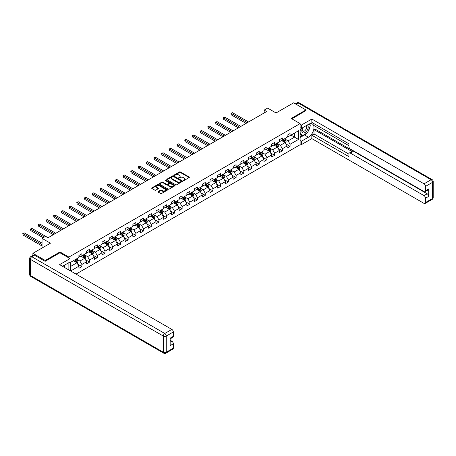 <?xml version="1.0" encoding="UTF-8"?>
<svg xmlns="http://www.w3.org/2000/svg" width="456" height="456" viewBox="0 0 456 456"><rect width="100%" height="100%" fill="white"/><g stroke="black" fill="none" stroke-linecap="round" stroke-linejoin="round"><path stroke-width="0.68" d="M183.323 180.542L184.002 180.542L189.16 177.566A0.684 0.399 0 0 0 189.36 177.281A0.684 0.399 0 0 0 189.16 177.002L180.422 171.963A0.684 0.399 0 0 0 179.453 171.963L174.3 174.939L174.3 175.332L175.645 174.944A2.194 1.265 0 0 1 178.752 174.944L179.476 175.366A2.194 1.265 0 0 1 180.12 176.261A2.194 1.265 0 0 1 179.476 177.156L178.809 177.937L180.16 177.549A2.194 1.265 0 0 1 183.261 177.549L183.99 177.971A2.194 1.265 0 0 1 184.634 178.866A2.194 1.265 0 0 1 183.99 179.761L183.323 180.542L183.323 180.148M158.152 191.514A0.684 0.399 0 0 0 157.953 191.794A0.684 0.399 0 0 0 158.152 192.073L160.603 193.486A0.684 0.399 0 0 0 161.572 193.486L167.301 190.18A0.684 0.399 0 0 0 167.5 189.901A0.684 0.399 0 0 0 167.301 189.622L158.568 184.583A0.684 0.399 0 0 0 157.594 184.583L151.871 187.883A0.684 0.399 0 0 0 151.671 188.168A0.684 0.399 0 0 0 151.871 188.448L154.829 190.158A0.684 0.399 0 0 0 155.804 190.158L158.249 188.738A0.684 0.399 0 0 0 158.454 188.459A0.684 0.399 0 0 0 158.249 188.18L156.784 187.33A1.835 1.06 0 0 1 156.248 186.584A1.835 1.06 0 0 1 157.377 185.603A1.835 1.06 0 0 1 159.378 185.831L165.129 189.154A1.835 1.06 0 0 1 165.665 189.901A1.835 1.06 0 0 1 164.536 190.882A1.835 1.06 0 0 1 162.535 190.654L161.572 190.101A0.684 0.399 0 0 0 160.603 190.101L158.152 191.514L158.152 192.073M305.947 110.728L305.947 109.959L293.59 102.822L276.04 112.951L267.638 108.1L264.178 110.101L266.646 111.526L47.971 237.781L45.497 236.35L42.037 238.351L42.037 248.053M59.981 252.789L59.981 251.963L45.252 260.467L32.895 253.331L50.439 243.202L42.037 238.351M59.981 251.963L68.879 257.099L300.111 123.599L300.111 144.717L76.021 274.096M305.947 109.959L291.213 118.463L300.111 123.599M175.691 184.777A0.684 0.399 0 0 0 176.666 184.777L182.389 181.471A0.684 0.399 0 0 0 182.588 181.192A0.684 0.399 0 0 0 182.389 180.912L173.656 175.868A0.684 0.399 0 0 0 172.687 175.868L166.959 179.174A0.684 0.399 0 0 0 166.759 179.453A0.684 0.399 0 0 0 166.959 179.732L175.691 184.777M165.477 180.644L174.836 185.831L169.119 189.132A0.684 0.399 0 0 1 168.15 189.132L159.418 184.093L161.869 182.685L161.869 182.115L159.418 183.529A0.684 0.399 0 0 0 159.212 183.808A0.684 0.399 0 0 0 159.418 184.093L159.418 183.529M161.869 182.685A0.684 0.399 0 0 1 162.838 182.685L162.838 182.115A0.684 0.399 0 0 0 161.869 182.115M162.838 182.115L166.377 184.161A0.684 0.399 0 0 0 167.346 184.161L168.976 183.221A0.684 0.399 0 0 0 169.176 182.941A0.684 0.399 0 0 0 168.976 182.662L165.289 180.53L165.967 180.143L174.847 185.267A0.684 0.399 0 0 1 175.047 185.546A0.684 0.399 0 0 1 174.847 185.826L174.847 185.267M32.895 255.394L32.895 253.331M45.252 260.467L45.252 261.237M68.879 269.969L68.879 262.667M68.879 257.925L68.879 257.099M77.754 264.189L81.88 266.572L81.88 264.491L86.623 261.75L86.623 263.836L89.593 262.12L89.593 260.04L94.335 257.298L94.335 259.384L97.299 257.668L97.299 255.588L102.047 252.846L102.047 254.932L105.011 253.217L105.011 251.136L109.759 248.395L109.759 250.481L112.723 248.765L112.723 246.685L117.471 243.943L117.471 246.029L120.435 244.313L120.435 242.233L125.178 239.491L125.178 241.577L128.147 239.862L128.147 237.781L132.89 235.04L132.89 237.126L135.854 235.41L135.854 233.329L140.602 230.588L140.602 232.674L143.566 230.958L143.566 228.878L148.314 226.136L148.314 228.217L151.278 226.507L151.278 224.426L156.026 221.684L156.026 223.765L158.99 222.055L158.99 219.974L163.732 217.233L163.732 219.313L166.702 217.603L166.702 215.517L171.445 212.781L171.445 214.861L174.414 213.151L174.414 211.065L179.157 208.329L179.157 210.41L182.121 208.7L182.121 206.614L186.869 203.878L186.869 205.958L189.833 204.248L189.833 202.162L194.581 199.426L194.581 201.506L197.545 199.796L197.545 197.71L202.293 194.974L202.293 197.055L205.257 195.345L205.257 193.258L209.999 190.522L209.999 192.603L212.969 190.893L212.969 188.807L217.711 186.071L217.711 188.151L220.681 186.441L220.681 184.355L225.424 181.619L225.424 183.7L228.388 181.99L228.388 179.903L233.136 177.162L233.136 179.248L236.1 177.538L236.1 175.452L240.848 172.71L240.848 174.796L243.812 173.086L243.812 171L248.56 168.258L248.56 170.345L251.524 168.629L251.524 166.548L256.266 163.807L256.266 165.893L259.236 164.177L259.236 162.097L263.978 159.355L263.978 161.441L266.948 159.725L266.948 157.645L271.69 154.903L271.69 156.989L274.654 155.274L274.654 153.193L279.403 150.451L279.403 152.538L282.367 150.822L282.367 148.741L287.115 146L287.115 148.086L290.079 146.37L290.079 144.29L298.48 139.439L298.48 130.764L294.525 133.044L294.525 137.153L298.48 139.439M81.88 266.572L78.911 268.288L78.911 266.201L70.634 270.984M70.509 270.91L70.509 262.377L78.911 257.526L78.911 255.445L81.88 253.73L81.88 255.816L86.623 253.074L86.623 250.994L89.593 249.278L89.593 251.364L94.335 248.623L94.335 246.542L97.299 244.826L97.299 246.913L102.047 244.171L102.047 242.09L105.011 240.375L105.011 242.461L109.759 239.719L109.759 237.639L112.723 235.923L112.723 238.009L117.471 235.267L117.471 233.187L120.435 231.471L120.435 233.557L125.178 230.816L125.178 228.735L128.147 227.02L128.147 229.106L132.89 226.364L132.89 224.284L135.854 222.568L135.854 224.654L140.602 221.912L140.602 219.826L143.566 218.116L143.566 220.202L148.314 217.461L148.314 215.374L151.278 213.665L151.278 215.751L156.026 213.009L156.026 210.923L158.99 209.213L158.99 211.293L163.732 208.557L163.732 206.471L166.702 204.761L166.702 206.842L171.445 204.106L171.445 202.019L174.414 200.309L174.414 202.39L179.157 199.654L179.157 197.568L182.121 195.858L182.121 197.938L186.869 195.202L186.869 193.116L189.833 191.406L189.833 193.486L194.581 190.75L194.581 188.664L197.545 186.954L197.545 189.035L202.293 186.299L202.293 184.213L205.257 182.503L205.257 184.583L209.999 181.847L209.999 179.761L212.969 178.051L212.969 180.131L217.711 177.39L217.711 175.309L220.681 173.599L220.681 175.68L225.424 172.938L225.424 170.857L228.388 169.147L228.388 171.228L233.136 168.486L233.136 166.406L236.1 164.696L236.1 166.776L240.848 164.035L240.848 161.954L243.812 160.238L243.812 162.325L248.56 159.583L248.56 157.502L251.524 155.787L251.524 157.873L256.266 155.131L256.266 153.051L259.236 151.335L259.236 153.421L263.978 150.679L263.978 148.599L266.948 146.883L266.948 148.97L271.69 146.228L271.69 144.147L274.654 142.432L274.654 144.518L279.403 141.776L279.403 139.696L282.367 137.98L282.367 140.066L287.115 137.324L287.115 135.244L290.079 133.528L290.079 135.614L298.48 130.764M81.088 256.272L84.645 258.33L79.903 261.066L76.34 259.014M78.911 256.386L79.903 256.956L81.88 255.816M79.903 261.066L81.88 264.491M84.645 258.33L86.623 261.75M88.8 251.82L92.357 253.872L87.615 256.614L84.052 254.562M86.623 251.934L87.615 252.504L89.593 251.364M87.615 256.614L89.593 260.04M92.357 253.872L94.335 257.298M96.512 247.369L100.069 249.421L95.321 252.162L91.764 250.11M94.335 247.483L95.321 248.053L97.299 246.913M95.321 252.162L97.299 255.588M100.069 249.421L102.047 252.846M104.219 242.917L107.781 244.969L103.033 247.711L99.476 245.659M102.047 243.031L103.033 243.601L105.011 242.461M103.033 247.711L105.011 251.136M107.781 244.969L109.759 248.395M111.931 238.465L115.493 240.517L110.745 243.259L107.188 241.207M109.759 238.579L110.745 239.149L112.723 238.009M110.745 243.259L112.723 246.685M115.493 240.517L117.471 243.943M119.643 234.013L123.2 236.065L118.457 238.807L114.901 236.749M117.471 234.127L118.457 234.697L120.435 233.557M118.457 238.807L120.435 242.233M123.2 236.065L125.178 239.491M127.355 229.562L130.912 231.614L126.169 234.355L122.607 232.298M125.178 229.676L126.169 230.246L128.147 229.106M126.169 234.355L128.147 237.781M130.912 231.614L132.89 235.04M135.067 225.11L138.624 227.162L133.882 229.904L130.319 227.846M132.89 225.224L133.882 225.794L135.854 224.654M133.882 229.904L135.854 233.329M138.624 227.162L140.602 230.588M142.779 220.658L146.336 222.71L141.588 225.452L138.031 223.394M140.602 220.772L141.588 221.342L143.566 220.202M141.588 225.452L143.566 228.878M146.336 222.71L148.314 226.136M150.486 216.207L154.048 218.259L149.3 221L145.743 218.943M148.314 216.321L149.3 216.891L151.278 215.751M149.3 221L151.278 224.426M154.048 218.259L156.026 221.684M158.198 211.755L161.76 213.807L157.012 216.549L153.455 214.491M156.026 211.869L157.012 212.439L158.99 211.293M157.012 216.549L158.99 219.974M161.76 213.807L163.732 217.233M165.91 207.303L169.467 209.355L164.724 212.097L161.167 210.039M163.732 207.417L164.724 207.987L166.702 206.842M164.724 212.097L166.702 215.517M169.467 209.355L171.445 212.781M173.622 202.846L177.179 204.904L172.436 207.645L168.874 205.588M171.445 202.966L172.436 203.536L174.414 202.39M172.436 207.645L174.414 211.065M177.179 204.904L179.157 208.329M181.334 198.394L184.891 200.452L180.148 203.194L176.586 201.136M179.157 198.508L180.148 199.084L182.121 197.938M180.148 203.194L182.121 206.614M184.891 200.452L186.869 203.878M189.046 193.942L192.603 196L187.855 198.742L184.298 196.684M186.869 194.056L187.855 194.632L189.833 193.486M187.855 198.742L189.833 202.162M192.603 196L194.581 199.426M196.753 189.491L200.315 191.548L195.567 194.285L192.01 192.232M194.581 189.605L195.567 190.18L197.545 189.035M195.567 194.285L197.545 197.71M200.315 191.548L202.293 194.974M204.465 185.039L208.027 187.097L203.279 189.833L199.722 187.781M202.293 185.153L203.279 185.723L205.257 184.583M203.279 189.833L205.257 193.258M208.027 187.097L209.999 190.522M212.177 180.587L215.734 182.645L210.991 185.381L207.429 183.329M209.999 180.701L210.991 181.271L212.969 180.131M210.991 185.381L212.969 188.807M215.734 182.645L217.711 186.071M219.889 176.136L223.446 178.193L218.703 180.929L215.141 178.877M217.711 176.25L218.703 176.82L220.681 175.68M218.703 180.929L220.681 184.355M223.446 178.193L225.424 181.619M227.601 171.684L231.158 173.742L226.415 176.478L222.853 174.426M225.424 171.798L226.415 172.368L228.388 171.228M226.415 176.478L228.388 179.903M231.158 173.742L233.136 177.162M235.307 167.232L238.87 169.29L234.122 172.026L230.565 169.974M233.136 167.346L234.122 167.916L236.1 166.776M234.122 172.026L236.1 175.452M238.87 169.29L240.848 172.71M243.019 162.781L246.582 164.838L241.834 167.574L238.277 165.522M240.848 162.895L241.834 163.465L243.812 162.325M241.834 167.574L243.812 171M246.582 164.838L248.56 168.258M250.732 158.329L254.288 160.387L249.546 163.123L245.989 161.071M248.56 158.443L249.546 159.013L251.524 157.873M249.546 163.123L251.524 166.548M254.288 160.387L256.266 163.807M258.444 153.877L262 155.929L257.258 158.671L253.696 156.619M256.266 153.991L257.258 154.561L259.236 153.421M257.258 158.671L259.236 162.097M262 155.929L263.978 159.355M266.156 149.425L269.713 151.477L264.97 154.219L261.408 152.167M263.978 149.54L264.97 150.109L266.948 148.97M264.97 154.219L266.948 157.645M269.713 151.477L271.69 154.903M273.868 144.974L277.425 147.026L272.677 149.767L269.12 147.715M271.69 145.088L272.677 145.658L274.654 144.518M272.677 149.767L274.654 153.193M277.425 147.026L279.403 150.451M281.574 140.522L285.137 142.574L280.389 145.316L276.832 143.258M279.403 140.636L280.389 141.206L282.367 140.066M280.389 145.316L282.367 148.741M285.137 142.574L287.115 146M290.968 135.101L294.525 137.153L288.101 140.864L284.544 138.806M287.115 136.184L288.101 136.754L290.079 135.614M288.101 140.864L290.079 144.29M264.178 110.101L264.178 112.951M70.509 266.486L76.939 262.781L73.376 260.724M76.939 262.781L78.911 266.201M285.952 143.988L290.079 146.37M278.24 148.439L282.367 150.822M270.528 152.891L274.654 155.274M262.816 157.343L266.948 159.725M255.109 161.794L259.236 164.177M247.397 166.246L251.524 168.629M239.685 170.698L243.812 173.086M231.973 175.155L236.1 177.538M224.261 179.607L228.388 181.99M216.549 184.059L220.681 186.441M208.842 188.51L212.969 190.893M201.13 192.962L205.257 195.345M193.418 197.414L197.545 199.796M185.706 201.865L189.833 204.248M177.994 206.317L182.121 208.7M170.287 210.769L174.414 213.151M162.575 215.221L166.702 217.603M154.863 219.672L158.99 222.055M147.151 224.124L151.278 226.507M139.439 228.576L143.566 230.958M131.727 233.027L135.854 235.41M124.021 237.479L128.147 239.862M116.308 241.931L120.435 244.313M108.596 246.382L112.723 248.765M100.884 250.834L105.011 253.217M93.172 255.286L97.299 257.668M85.46 259.738L89.593 262.12M183.517 180.61L183.99 180.331A2.194 1.265 0 0 0 184.634 179.436L184.634 178.866M180.12 176.261L180.12 176.831A2.194 1.265 0 0 1 179.476 177.726L179.003 178.005M189.16 177.002L189.16 177.566L180.422 172.533A0.684 0.399 0 0 0 179.453 172.533L174.488 175.395M182.383 181.477L173.656 176.438A0.684 0.399 0 0 0 172.687 176.438L166.97 179.738M181.174 181.385L181.174 180.998L173.508 176.569L172.129 176.974A2.194 1.265 0 0 0 171.484 177.874A2.194 1.265 0 0 0 172.129 178.769L177.367 181.796A2.194 1.265 0 0 0 180.473 181.796L181.174 181.385L181.174 181.955L181.317 181.192M171.484 177.874L171.484 178.444A2.194 1.265 0 0 0 172.129 179.339L172.129 178.769M181.174 181.955L180.473 182.366A2.194 1.265 0 0 1 177.367 182.366L172.129 179.339M162.838 182.685L166.377 184.731A0.684 0.399 0 0 0 167.346 184.731L168.976 183.791A0.684 0.399 0 0 0 169.176 183.511L169.176 182.941M170.054 186.282A1.835 1.06 0 0 0 172.054 186.51A1.835 1.06 0 0 0 173.189 185.535A1.835 1.06 0 0 0 172.647 184.783L170.624 183.614A0.684 0.399 0 0 0 169.655 183.614L168.03 184.555A0.684 0.399 0 0 0 167.825 184.834A0.684 0.399 0 0 0 168.03 185.113L170.054 186.282L170.054 186.852A1.835 1.06 0 0 0 172.054 187.085A1.835 1.06 0 0 0 173.189 186.105L173.189 185.535M167.825 184.834L167.825 185.404A0.684 0.399 0 0 0 168.03 185.683L168.03 185.113M170.054 186.852L168.03 185.683M165.665 189.901L165.665 190.471A1.835 1.06 0 0 1 164.536 191.452A1.835 1.06 0 0 1 162.535 191.224L161.572 190.671A0.684 0.399 0 0 0 160.603 190.671L158.164 192.079M156.248 186.584L156.248 187.154A1.835 1.06 0 0 0 156.784 187.906L156.784 187.33M158.243 188.744L156.784 187.906M167.301 189.622L167.301 190.18L158.568 185.153A0.684 0.399 0 0 0 157.594 185.153L151.882 188.453L151.871 187.883M285.524 143.252L286.111 141.77A1.852 1.072 -120 0 0 285.524 140.191L284.504 138.829M282.726 141.183L282.03 140.26M248.56 121.969L232.509 112.706L231.272 113.419L231.272 114.844L246.086 123.399M282.971 139.718L283.991 141.081A1.852 1.072 60 0 1 284.521 142.192L285.114 141.85A1.852 1.072 -120 0 0 284.584 140.739L283.564 139.376M283.102 139.644L284.23 141.155A0.946 0.547 60 0 1 284.401 141.44L285.114 141.85M231.272 114.844L230.998 113.259L247.323 122.687M230.998 113.259L232.509 112.706M302.619 127.714A4.543 2.622 120 0 0 303.4 132.958A4.543 2.622 120 0 0 307.504 129.715A4.543 2.622 120 0 0 307.395 124.961M302.875 127.566A3.112 1.795 120 0 0 302.864 131.174A3.112 1.795 120 0 0 303.32 131.317A3.112 1.795 120 0 0 306.164 129.019A3.112 1.795 120 0 0 305.976 125.788A3.112 1.795 120 0 0 305.965 125.782M309.128 124.009L310.342 125.742L307.675 132.616L302.339 135.7L300.111 134.201M302.339 135.7L300.111 132.531M300.111 130.758L301.091 128.244M63.732 265.637L64.872 267.661M300.111 127.68L301.399 128.421L301.399 125.052L311.83 119.033L424.034 183.814L431.102 179.732L298.138 102.965L295.984 104.207M301.399 128.421L308.416 124.368A7.866 4.543 120 0 1 312.349 123.981A7.866 4.543 120 0 1 313.557 130.279A7.866 4.543 120 0 1 308.416 137.21L301.399 141.263L301.399 144.632L311.83 138.607L311.83 135.244L348.903 156.647L348.903 153.963A2.098 1.208 -120 0 1 349.336 153.005A2.098 1.208 -120 0 1 350.385 153.108L424.034 195.63L427.198 193.8A2.098 1.208 60 0 1 428.68 196.371L428.68 188.892A2.098 1.208 60 0 1 428.247 189.856L425.083 191.68A2.098 1.208 -120 0 0 425.516 190.722L425.516 186.384A2.098 1.208 -120 0 0 424.034 183.814M314.993 126.107L314.993 129.019L314.002 129.589L314.002 133.984L311.83 135.244M314.002 123.656L314.002 125.537L348.903 145.686M425.083 191.68A2.098 1.208 -120 0 1 424.034 191.577L350.385 149.055A2.098 1.208 -120 0 1 348.903 146.484L348.903 143.805L311.83 122.402L311.83 119.033M300.111 124.311L301.399 125.052M300.111 143.891L301.399 144.632M300.111 140.522L301.399 141.263M311.83 138.607L424.034 203.393A2.098 1.208 -120 0 0 425.083 203.496A2.098 1.208 -120 0 0 425.516 202.532L425.516 198.195A2.098 1.208 -120 0 0 424.034 195.63M305.947 110.557L291.886 118.845M314.002 129.589L352.556 151.854L350.385 153.108M314.993 129.019L427.198 193.8M314.002 133.984L348.903 154.134M349.336 153.005L351.508 151.745A2.098 1.208 60 0 1 352.556 151.854M300.111 137.495L304.511 134.959A7.866 4.543 120 0 0 306.694 133.186M308.25 131.129A7.866 4.543 120 0 0 309.943 126.762M310.074 125.354A7.866 4.543 120 0 0 309.88 123.753M300.111 136.583L301.992 135.5M300.111 134.873L300.51 134.64M34.474 255.189L31.806 256.728A2.098 1.208 -120 0 0 30.757 256.625L33.425 255.086A2.098 1.208 60 0 1 34.474 255.189L45.104 261.322L59.93 252.761L70.064 258.615L70.064 261.978L63.048 266.03A7.866 4.543 120 0 0 62.575 266.327M70.064 258.615L59.633 264.634L171.844 329.414A2.098 1.208 60 0 1 173.326 331.985L173.326 336.323A2.098 1.208 60 0 1 172.892 337.28L170.162 338.859M64.678 266.982L64.678 265.09M170.162 342.2L171.844 341.23A2.098 1.208 60 0 1 173.326 343.801L173.326 348.139A2.098 1.208 60 0 1 172.892 349.096L165.824 353.178A2.098 1.208 -120 0 0 166.258 352.22L173.326 348.139M173.326 336.323L170.162 338.147L170.162 345.625L173.326 343.801M171.844 341.23L170.162 340.262M277.812 147.704L278.405 146.222A1.852 1.072 -120 0 0 277.812 144.643L276.792 143.281M275.014 145.635L274.318 144.712M240.848 126.426L224.797 117.158L223.56 117.87L223.56 119.295L238.374 127.851M275.259 144.17L276.279 145.532A1.852 1.072 60 0 1 276.809 146.644L277.402 146.302A1.852 1.072 -120 0 0 276.872 145.19L275.851 143.828M275.39 144.096L276.518 145.606A0.946 0.547 60 0 1 276.689 145.891L277.402 146.302M223.56 119.295L223.286 117.711L239.611 127.138M223.286 117.711L224.797 117.158M270.106 152.156L270.693 150.674A1.852 1.072 -120 0 0 270.1 149.095L269.08 147.738M267.301 150.087L266.612 149.163M233.136 130.878L217.084 121.609L215.848 122.322L215.848 123.747L230.662 132.303M267.547 148.622L268.567 149.984A1.852 1.072 60 0 1 269.097 151.096L269.69 150.754A1.852 1.072 -120 0 0 269.16 149.642L268.139 148.28M267.678 148.548L268.806 150.058A0.946 0.547 60 0 1 268.983 150.343L269.69 150.754M215.848 123.747L215.58 122.168L231.899 131.59M215.58 122.168L217.084 121.609M262.394 156.607L262.981 155.125A1.852 1.072 -120 0 0 262.388 153.552L261.368 152.19M259.589 154.538L258.9 153.615M225.424 135.329L209.372 126.061L208.135 126.774L208.135 128.199L222.95 136.754M259.834 153.073L260.855 154.436A1.852 1.072 60 0 1 261.385 155.547L261.983 155.205A1.852 1.072 -120 0 0 261.453 154.094L260.433 152.731M259.966 152.999L261.1 154.51A0.946 0.547 60 0 1 261.271 154.795L261.983 155.205M208.135 128.199L207.868 126.62L224.187 136.042M207.868 126.62L209.372 126.061M254.682 161.059L255.269 159.577A1.852 1.072 -120 0 0 254.676 158.004L253.656 156.642M251.877 158.99L251.188 158.067M217.711 139.781L201.66 130.513L200.429 131.225L200.429 132.656L215.243 141.206M252.128 157.525L253.148 158.887A1.852 1.072 60 0 1 253.678 159.999L254.271 159.657A1.852 1.072 -120 0 0 253.741 158.545L252.721 157.183M252.253 157.451L253.388 158.962A0.946 0.547 60 0 1 253.559 159.247L254.271 159.657M200.429 132.656L200.155 131.071L216.475 140.494M200.155 131.071L201.66 130.513M246.97 165.511L247.557 164.029A1.852 1.072 -120 0 0 246.97 162.456L245.949 161.093M244.171 163.442L243.475 162.518M209.999 144.233L193.954 134.965L192.717 135.677L192.717 137.108L207.531 145.658M244.416 161.977L245.436 163.339A1.852 1.072 60 0 1 245.966 164.451L246.559 164.109A1.852 1.072 -120 0 0 246.029 162.997L245.009 161.635M244.541 161.903L245.676 163.413A0.946 0.547 60 0 1 245.847 163.698L246.559 164.109M192.717 137.108L192.443 135.523L208.768 144.945M192.443 135.523L193.954 134.965M239.257 169.963L239.85 168.481A1.852 1.072 -120 0 0 239.257 166.907L238.237 165.545M236.459 167.893L235.763 166.97M202.293 148.685L186.242 139.416L185.005 140.129L185.005 141.559L199.819 150.109M236.704 166.429L237.724 167.791A1.852 1.072 60 0 1 238.254 168.902L238.847 168.56A1.852 1.072 -120 0 0 238.317 167.449L237.297 166.087M236.835 166.355L237.964 167.865A0.946 0.547 60 0 1 238.135 168.15L238.847 168.56M185.005 141.559L184.731 139.975L201.056 149.397M184.731 139.975L186.242 139.416M231.551 174.414L232.138 172.932A1.852 1.072 -120 0 0 231.545 171.359L230.525 169.997M228.747 172.345L228.051 171.422M194.581 153.136L178.53 143.868L177.293 144.581L177.293 146.011L192.107 154.561M228.992 170.88L230.012 172.243A1.852 1.072 60 0 1 230.542 173.354L231.135 173.012A1.852 1.072 -120 0 0 230.605 171.901L229.585 170.538M229.123 170.806L230.251 172.317A0.946 0.547 60 0 1 230.422 172.602L231.135 173.012M177.293 146.011L177.019 144.427L193.344 153.849M177.019 144.427L178.53 143.868M223.839 178.866L224.426 177.384A1.852 1.072 -120 0 0 223.833 175.811L222.813 174.448M221.035 176.797L220.345 175.873M186.869 157.588L170.818 148.32L169.581 149.032L169.581 150.463L184.395 159.013M221.28 175.332L222.3 176.694A1.852 1.072 60 0 1 222.83 177.806L223.423 177.464A1.852 1.072 -120 0 0 222.893 176.352L221.872 174.99M221.411 175.258L222.545 176.768A0.946 0.547 60 0 1 222.716 177.053L223.423 177.464M169.581 150.463L169.313 148.878L185.632 158.3M169.313 148.878L170.818 148.32M216.127 183.318L216.714 181.841A1.852 1.072 -120 0 0 216.121 180.262L215.101 178.9M213.322 181.254L212.633 180.325M179.157 162.04L163.105 152.771L161.874 153.484L161.874 154.915L176.683 163.465M213.573 179.784L214.588 181.146A1.852 1.072 60 0 1 215.124 182.257L215.716 181.915A1.852 1.072 -120 0 0 215.186 180.804L214.166 179.442M213.699 179.71L214.833 181.22A0.946 0.547 60 0 1 215.004 181.505L215.716 181.915M161.874 154.915L161.601 153.33L177.92 162.752M161.601 153.33L163.105 152.771M208.415 187.769L209.002 186.293A1.852 1.072 -120 0 0 208.415 184.714L207.394 183.352M205.616 185.706L204.921 184.777M171.445 166.491L155.399 157.223L154.162 157.936L154.162 159.366L168.976 167.916M205.861 184.235L206.881 185.598A1.852 1.072 60 0 1 207.412 186.715L208.004 186.367A1.852 1.072 -120 0 0 207.474 185.256L206.454 183.893M205.987 184.161L207.121 185.672A0.946 0.547 60 0 1 207.292 185.957L208.004 186.367M154.162 159.366L153.889 157.782L170.208 167.204M153.889 157.782L155.399 157.223M200.703 192.227L201.29 190.745A1.852 1.072 -120 0 0 200.703 189.166L199.682 187.804M197.904 190.158L197.209 189.229M163.732 170.943L147.687 161.675L146.45 162.387L146.45 163.818L161.264 172.368M198.149 188.687L199.169 190.049A1.852 1.072 60 0 1 199.7 191.167L200.292 190.819A1.852 1.072 -120 0 0 199.762 189.707L198.742 188.345M198.28 188.613L199.409 190.123A0.946 0.547 60 0 1 199.58 190.409L200.292 190.819M146.45 163.818L146.176 162.233L162.501 171.655M146.176 162.233L147.687 161.675M192.991 196.678L193.583 195.196A1.852 1.072 -120 0 0 192.991 193.618L191.97 192.255M190.192 194.609L189.496 193.68M156.026 175.395L139.975 166.126L138.738 166.845L138.738 168.27L153.552 176.82M190.437 193.139L191.457 194.501A1.852 1.072 60 0 1 191.987 195.618L192.58 195.276A1.852 1.072 -120 0 0 192.05 194.159L191.03 192.797M190.568 193.065L191.697 194.575A0.946 0.547 60 0 1 191.868 194.86L192.58 195.276M138.738 168.27L138.464 166.685L154.789 176.107M138.464 166.685L139.975 166.126M185.284 201.13L185.871 199.648A1.852 1.072 -120 0 0 185.278 198.069L184.258 196.707M182.48 199.061L181.784 198.132M148.314 179.846L132.263 170.578L131.026 171.296L131.026 172.721L145.84 181.271M182.725 197.59L183.745 198.953A1.852 1.072 60 0 1 184.275 200.07L184.868 199.728A1.852 1.072 -120 0 0 184.338 198.611L183.318 197.248M182.856 197.516L183.985 199.027A0.946 0.547 60 0 1 184.161 199.318L184.868 199.728M131.026 172.721L130.758 171.137L147.077 180.559M130.758 171.137L132.263 170.578M177.572 205.582L178.159 204.1A1.852 1.072 -120 0 0 177.566 202.521L176.546 201.159M174.768 203.513L174.078 202.584M140.602 184.298L124.551 175.03L123.314 175.748L123.314 177.173L138.128 185.723M175.013 202.042L176.033 203.404A1.852 1.072 60 0 1 176.563 204.522L177.156 204.18A1.852 1.072 -120 0 0 176.626 203.062L175.606 201.7M175.144 201.968L176.278 203.479A0.946 0.547 60 0 1 176.449 203.769L177.156 204.18M123.314 177.173L123.046 175.588L139.365 185.011M123.046 175.588L124.551 175.03M169.86 210.034L170.447 208.552A1.852 1.072 -120 0 0 169.854 206.973L168.834 205.61M167.056 207.964L166.366 207.035M132.89 188.75L116.839 179.487L115.607 180.2L115.607 181.625L130.422 190.18M167.306 206.494L168.327 207.856A1.852 1.072 60 0 1 168.857 208.973L169.45 208.631A1.852 1.072 -120 0 0 168.919 207.514L167.899 206.152M167.432 206.42L168.566 207.93A0.946 0.547 60 0 1 168.737 208.221L169.45 208.631M115.607 181.625L115.334 180.04L131.653 189.462M115.334 180.04L116.839 179.487M162.148 214.485L162.735 213.003A1.852 1.072 -120 0 0 162.148 211.424L161.128 210.062M159.349 212.416L158.654 211.493M125.178 193.201L109.132 183.939L107.895 184.651L107.895 186.076L122.71 194.632M159.594 210.946L160.615 212.308A1.852 1.072 60 0 1 161.145 213.425L161.737 213.083A1.852 1.072 -120 0 0 161.207 211.966L160.187 210.604M159.72 210.871L160.854 212.382A0.946 0.547 60 0 1 161.025 212.673L161.737 213.083M107.895 186.076L107.622 184.492L123.946 193.914M107.622 184.492L109.132 183.939M154.436 218.937L155.023 217.455A1.852 1.072 -120 0 0 154.436 215.876L153.415 214.514M151.637 216.868L150.942 215.945M117.466 197.653L101.42 188.391L100.183 189.103L100.183 190.528L114.997 199.084M151.882 215.397L152.902 216.76A1.852 1.072 60 0 1 153.433 217.877L154.025 217.535A1.852 1.072 -120 0 0 153.495 216.418L152.475 215.055M152.013 215.323L153.142 216.834A0.946 0.547 60 0 1 153.313 217.124L154.025 217.535M100.183 190.528L99.91 188.944L116.234 198.366M99.91 188.944L101.42 188.391M146.724 223.389L147.316 221.907A1.852 1.072 -120 0 0 146.724 220.328L145.703 218.965M143.925 221.32L143.23 220.396M109.759 202.105L93.708 192.842L92.471 193.555L92.471 194.98L107.285 203.536M144.17 219.849L145.19 221.211A1.852 1.072 60 0 1 145.72 222.328L146.313 221.986A1.852 1.072 -120 0 0 145.783 220.869L144.763 219.507M144.301 219.775L145.43 221.285A0.946 0.547 60 0 1 145.601 221.576L146.313 221.986M92.471 194.98L92.197 193.395L108.522 202.817M92.197 193.395L93.708 192.842M139.017 227.84L139.604 226.358A1.852 1.072 -120 0 0 139.012 224.779L137.991 223.417M136.213 225.771L135.517 224.848M102.047 206.557L85.996 197.294L84.759 198.007L84.759 199.432L99.573 207.987M136.458 224.306L137.478 225.663A1.852 1.072 60 0 1 138.008 226.78L138.601 226.438A1.852 1.072 -120 0 0 138.071 225.321L137.051 223.959M136.589 224.227L137.718 225.743A0.946 0.547 60 0 1 137.894 226.028L138.601 226.438M84.759 199.432L84.491 197.847L100.81 207.275M84.491 197.847L85.996 197.294M131.305 232.292L131.892 230.81A1.852 1.072 -120 0 0 131.299 229.231L130.279 227.869M128.501 230.223L127.811 229.3M94.335 211.008L78.284 201.746L77.047 202.458L77.047 203.883L91.861 212.439M128.746 228.758L129.766 230.12A1.852 1.072 60 0 1 130.296 231.232L130.895 230.89A1.852 1.072 -120 0 0 130.359 229.773L129.344 228.416M128.877 228.684L130.011 230.195A0.946 0.547 60 0 1 130.182 230.48L130.895 230.89M77.047 203.883L76.779 202.299L93.098 211.726M76.779 202.299L78.284 201.746M123.593 236.744L124.18 235.262A1.852 1.072 -120 0 0 123.587 233.683L122.567 232.321M120.789 234.675L120.099 233.751M86.623 215.46L70.572 206.197L69.34 206.91L69.34 208.335L84.155 216.891M121.039 233.21L122.06 234.572A1.852 1.072 60 0 1 122.59 235.684L123.183 235.342A1.852 1.072 -120 0 0 122.653 234.224L121.632 232.868M121.165 233.136L122.299 234.646A0.946 0.547 60 0 1 122.47 234.931L123.183 235.342M69.34 208.335L69.067 206.75L85.386 216.178M69.067 206.75L70.572 206.197M115.881 241.195L116.468 239.713A1.852 1.072 -120 0 0 115.881 238.135L114.861 236.772M113.082 239.126L112.387 238.203M78.911 219.912L62.865 210.649L61.628 211.362L61.628 212.787L76.443 221.342M113.327 237.661L114.348 239.024A1.852 1.072 60 0 1 114.878 240.135L115.471 239.793A1.852 1.072 -120 0 0 114.941 238.682L113.92 237.32M113.453 237.587L114.587 239.098A0.946 0.547 60 0 1 114.758 239.383L115.471 239.793M61.628 212.787L61.355 211.202L77.68 220.63M61.355 211.202L62.865 210.649M108.169 245.647L108.756 244.165A1.852 1.072 -120 0 0 108.169 242.586L107.149 241.23M105.37 243.578L104.675 242.655M71.204 224.369L55.153 215.101L53.916 215.813L53.916 217.238L68.731 225.794M105.615 242.113L106.636 243.475A1.852 1.072 60 0 1 107.166 244.587L107.758 244.245A1.852 1.072 -120 0 0 107.228 243.133L106.208 241.771M105.746 242.039L106.875 243.55A0.946 0.547 60 0 1 107.046 243.835L107.758 244.245M53.916 217.238L53.643 215.66L69.967 225.082M53.643 215.66L55.153 215.101M100.462 250.099L101.05 248.617A1.852 1.072 -120 0 0 100.457 247.038L99.436 245.681M97.658 248.03L96.963 247.106M63.492 228.821L47.441 219.553L46.204 220.265L46.204 221.69L61.018 230.246M97.903 246.565L98.924 247.927A1.852 1.072 60 0 1 99.454 249.039L100.046 248.697A1.852 1.072 -120 0 0 99.516 247.585L98.496 246.223M98.034 246.491L99.163 248.001A0.946 0.547 60 0 1 99.334 248.286L100.046 248.697M46.204 221.69L45.931 220.111L62.255 229.533M45.931 220.111L47.441 219.553M92.75 254.551L93.337 253.069A1.852 1.072 -120 0 0 92.745 251.495L91.724 250.133M89.946 252.481L89.256 251.558M55.78 233.272L39.729 224.004L38.492 224.717L38.492 226.142L53.306 234.697M90.191 251.017L91.211 252.379A1.852 1.072 60 0 1 91.741 253.49L92.334 253.148A1.852 1.072 -120 0 0 91.804 252.037L90.784 250.675M90.322 250.942L91.456 252.453A0.946 0.547 60 0 1 91.627 252.738L92.334 253.148M38.492 226.142L38.224 224.563L54.543 233.985M38.224 224.563L39.729 224.004M85.038 259.002L85.625 257.52A1.852 1.072 -120 0 0 85.033 255.947L84.012 254.585M82.234 256.933L81.544 256.01M48.068 237.724L32.017 228.456L30.786 229.168L30.786 230.599L43.126 237.724M82.479 255.468L83.499 256.831A1.852 1.072 60 0 1 84.035 257.942L84.628 257.6A1.852 1.072 -120 0 0 84.098 256.489L83.077 255.126M82.61 255.394L83.744 256.905A0.946 0.547 60 0 1 83.915 257.19L84.628 257.6M30.786 230.599L30.512 229.015L44.363 237.012M30.512 229.015L32.017 228.456M77.326 263.454L77.913 261.972A1.852 1.072 -120 0 0 77.32 260.399L76.3 259.036M74.522 261.385L73.832 260.461M42.037 243.145L24.305 232.908L23.074 233.62L23.074 235.051L42.037 246.001M74.773 259.92L75.793 261.282A1.852 1.072 60 0 1 76.323 262.394L76.916 262.052A1.852 1.072 -120 0 0 76.386 260.94L75.365 259.578M74.898 259.846L76.032 261.356A0.946 0.547 60 0 1 76.203 261.641L76.916 262.052M23.074 235.051L22.8 233.466L42.037 244.57M22.8 233.466L24.305 232.908M183.99 180.331L183.99 179.761M178.809 177.937L178.809 177.544M179.476 177.726L179.476 177.156M174.3 175.332L174.3 174.939M179.453 172.533L179.453 171.963M180.422 172.533L180.422 171.963M166.959 179.732L166.959 179.174M172.687 176.438L172.687 175.868M173.656 176.438L173.656 175.868M182.389 181.471L182.389 180.912M177.367 182.366L177.367 181.796M180.473 182.366L180.473 181.796M166.377 184.731L166.377 184.161M167.346 184.731L167.346 184.161M168.976 183.791L168.976 183.221M165.967 180.713L165.967 180.143M160.603 190.671L160.603 190.101M161.572 190.671L161.572 190.101M162.535 191.224L162.535 190.654M158.249 188.738L158.249 188.18M157.594 185.153L157.594 184.583M158.568 185.153L158.568 184.583M284.954 142.471L286.1 141.805M284.584 140.739L285.524 140.191M283.267 141.497L283.991 141.081M425.516 190.722L428.68 188.892M428.68 196.371L425.516 198.195M425.516 202.532L432.584 198.451L432.584 182.303L425.516 186.384M304.511 134.959L308.416 137.21M432.584 198.451A2.098 1.208 60 0 1 432.151 199.415A2.098 2.098 0 0 0 433.2 197.596A2.098 1.208 180 0 1 432.584 198.451M432.584 182.303A2.098 1.208 0 0 0 433.2 181.442A2.098 2.098 0 0 0 432.151 179.63A2.098 1.208 -60 0 0 431.102 179.732A2.098 1.208 60 0 1 432.584 182.303M295.374 103.854L297.09 102.862A2.098 1.208 60 0 1 298.138 102.965A2.098 1.208 -60 0 1 299.182 102.862L432.151 179.63M30.757 256.625A2.098 2.098 0 0 0 29.708 258.444A2.098 1.208 180 0 0 30.324 259.299A2.098 1.208 -60 0 1 31.806 256.728L164.776 333.496A2.098 1.208 -60 0 0 163.288 336.066L30.324 259.299L30.324 275.452L163.288 352.22L163.288 336.066A2.098 1.208 -0 0 0 166.258 336.066L166.258 352.22A2.098 1.208 180 0 1 163.288 352.22A2.098 1.208 -60 0 0 163.727 353.178A2.098 2.098 0 0 0 165.824 353.178M173.326 331.985L166.258 336.066A2.098 1.208 -120 0 0 164.776 333.496L171.844 329.414M30.757 276.41A2.098 1.208 -60 0 1 30.324 275.452A2.098 1.208 -0 0 1 29.708 274.592A2.098 2.098 0 0 0 30.757 276.41L163.727 353.178M277.242 146.923L278.394 146.256M276.872 145.19L277.812 144.643M275.555 145.948L276.279 145.532M269.53 151.375L270.682 150.708M269.16 149.642L270.1 149.095M267.843 150.4L268.567 149.984M261.818 155.827L262.969 155.165M261.453 154.094L262.388 153.552M260.131 154.852L260.855 154.436M254.106 160.278L255.257 159.617M253.741 158.545L254.676 158.004M252.424 159.304L253.148 158.887M246.4 164.73L247.545 164.069M246.029 162.997L246.97 162.456M244.712 163.755L245.436 163.339M238.687 169.182L239.833 168.52M238.317 167.449L239.257 166.907M237 168.207L237.724 167.791M230.975 173.633L232.127 172.972M230.605 171.901L231.545 171.359M229.288 172.659L230.012 172.243M223.263 178.085L224.415 177.424M222.893 176.352L223.833 175.811M221.576 177.11L222.3 176.694M215.551 182.537L216.703 181.876M215.186 180.804L216.121 180.262M213.864 181.562L214.588 181.146M207.839 186.988L208.99 186.327M207.474 185.256L208.415 184.714M206.158 186.014L206.881 185.598M200.133 191.44L201.278 190.779M199.762 189.707L200.703 189.166M198.445 190.465L199.169 190.049M192.421 195.892L193.566 195.231M192.05 194.159L192.991 193.618M190.733 194.923L191.457 194.501M184.708 200.344L185.86 199.682M184.338 198.611L185.278 198.069M183.021 199.375L183.745 198.953M176.996 204.795L178.148 204.134M176.626 203.062L177.566 202.521M175.309 203.826L176.033 203.404M169.284 209.253L170.436 208.586M168.919 207.514L169.854 206.973M167.597 208.278L168.327 207.856M161.578 213.704L162.724 213.037M161.207 211.966L162.148 211.424M159.891 212.73L160.615 212.308M153.866 218.156L155.011 217.489M153.495 216.418L154.436 215.876M152.179 217.181L152.902 216.76M146.154 222.608L147.299 221.941M145.783 220.869L146.724 220.328M144.466 221.633L145.19 221.211M138.442 227.059L139.593 226.393M138.071 225.321L139.012 224.779M136.754 226.085L137.478 225.663M130.729 231.511L131.881 230.844M130.359 229.773L131.299 229.231M129.042 230.536L129.766 230.12M123.017 235.963L124.169 235.296M122.653 234.224L123.587 233.683M121.33 234.988L122.06 234.572M115.311 240.415L116.457 239.748M114.941 238.682L115.881 238.135M113.624 239.44L114.348 239.024M107.599 244.866L108.745 244.199M107.228 243.133L108.169 242.586M105.912 243.892L106.636 243.475M99.887 249.318L101.038 248.657M99.516 247.585L100.457 247.038M98.2 248.343L98.924 247.927M92.175 253.77L93.326 253.108M91.804 252.037L92.745 251.495M90.487 252.795L91.211 252.379M84.463 258.221L85.614 257.56M84.098 256.489L85.033 255.947M82.775 257.247L83.499 256.831M76.751 262.673L77.902 262.012M76.386 260.94L77.32 260.399M75.069 261.698L75.793 261.282M425.083 203.496L432.151 199.415M433.2 197.596L433.2 181.442M299.182 102.862A2.098 2.098 0 0 0 297.09 102.862M29.708 258.444L29.708 274.592"/></g></svg>
